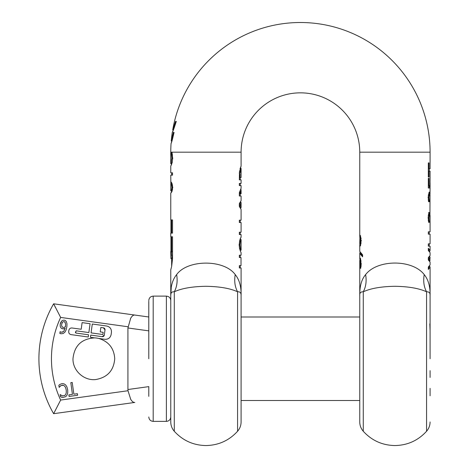 <?xml version="1.0" encoding="UTF-8"?>
<svg xmlns="http://www.w3.org/2000/svg" width="469" height="469" viewBox="0 0 469 469"><rect width="100%" height="100%" fill="white"/><g stroke="black" fill="none" stroke-linecap="round" stroke-linejoin="round"><path stroke-width="0.7" d="M430.02 180.917L430.079 188.022L428.32 188.022L428.32 178.372L429.065 178.372L429.065 185.759L429.991 185.759L430.085 179.088L430.085 171.121L429.065 171.121L429.065 177.018L428.32 177.018L428.32 162.895L429.065 162.895L429.065 168.787L430.085 168.787L430.085 152.179L359.758 152.179L359.758 235.585L359.887 234.987L360.608 236.622L361.095 240.703L360.614 244.924L359.893 246.436L359.758 245.797L359.758 251.402L362.607 254.843L362.607 256.836L359.758 253.407L359.758 257.985L360.55 259.363L361.083 263.672L360.755 268.286L360.145 268.286L360.421 262.47L359.758 260.465L359.758 295.177M430.079 182.529L430.085 183.01M430.085 188.022L429.973 195.251M430.085 193.421L429.663 191.997L428.988 192.653L428.168 197.232L428.59 201.734L429.381 201.734L428.936 197.408L429.405 194.629L429.686 194.401L430.032 195.127L429.932 215.681M430.067 215.535L430.085 231.815L428.32 231.815L428.32 234.148L430.085 234.148L430.085 243.833L428.32 243.833L428.32 246.166L430.085 246.166L430.085 250.458L429.639 251.577M429.715 256.473L430.085 257.458L429.756 261.18M429.61 266.017L430.085 267.189L430.085 295.165M359.77 295.06L359.758 295.529C359.547 292.943 360.72 291.695 363.276 291.788L363.276 431.263C371.782 440.561 382.329 445.321 394.921 445.55C407.514 445.321 418.061 440.561 426.567 431.263L426.567 291.788C423.876 286.793 423.097 281.066 424.222 274.605C428.385 279.735 430.337 286.711 430.085 295.529L430.079 295.03L430.085 295.529C430.337 286.711 428.385 279.735 424.222 274.605C412.462 259.146 377.287 259.275 365.621 274.605C361.57 279.354 359.612 286.325 359.758 295.529C359.612 286.33 361.564 279.354 365.621 274.605C366.729 281.06 365.949 286.788 363.276 291.788C370.832 288.335 381.379 286.506 394.921 286.289C408.429 286.495 418.975 288.324 426.567 291.788C429.129 291.706 430.302 292.955 430.085 295.529L430.085 358.744M359.758 295.095L359.758 421.965C359.799 425.489 360.972 428.59 363.276 431.263M359.975 260.506L359.758 257.979M359.758 253.407L359.993 252.404M359.758 245.797L359.834 244.044M359.823 237.496L359.758 235.585M430.085 183.021L430.085 186.527M430.085 353.134L430.085 336.994M430.085 330.61L429.815 323.868M430.085 391.058L430.085 395.813M430.085 395.062L430.085 388.367M430.085 377.445L430.085 370.662M430.073 295.065L430.032 294.473M430.085 267.189L428.32 269.441L428.32 267.037L430.085 264.909L430.085 262.095L428.32 259.984L428.32 257.616L430.085 255.499L430.085 252.639L428.32 250.546L428.32 248.253L430.085 250.458M430.014 219.17L429.944 215.781L429.592 214.825L429.328 215.072L428.936 217.886L429.381 222.288L428.602 222.288L428.168 217.692L428.566 213.987L429.54 212.422L430.061 215.681M362.607 256.238L360.638 253.336M174.474 121.412L174.474 121.412A129.655 129.655 0 0 1 430.085 152.179M240.908 252.351L239.518 248.564L239.178 244.865L239.647 240.603L241.095 237.103L241.095 234.541L239.331 234.541L239.331 232.208L241.095 232.208L241.095 222.517L239.331 222.517L239.331 220.184L241.095 220.184L241.095 209.438L239.331 206.471L239.331 203.587L241.095 200.621L241.095 196.001L239.331 196.001L239.331 192.671L241.095 188.216L241.095 185.618L239.331 185.618L239.331 183.426L241.095 183.426L241.095 179.867L239.331 179.867L239.483 171.976L241.095 166.014L241.095 152.179A59.334 59.334 0 0 1 300.424 92.844A59.334 59.334 0 0 1 359.758 152.179M170.857 184.557L170.769 175.148L172.522 175.148L172.522 172.815L170.769 172.815L170.769 166.12L172.199 162.538L172.656 158.252L172.07 152.8L171.285 152.8L171.894 158.252L170.769 163.699L170.769 152.179A129.655 129.655 0 0 1 171.068 143.385L171.672 141.749M171.484 140.337L171.249 141.058A129.655 129.655 0 0 1 172.287 132.399L173.032 130.769M429.065 168.787L428.32 168.787M429.065 171.121L428.32 171.121M429.205 185.759L429.205 188.022M429.071 192.237L429.194 193.955M428.32 248.904L429.205 251.155M429.205 257.006L428.426 258.882L429.205 260.594M430.085 257.458L429.328 258.882L428.426 258.882M429.328 258.882L430.085 260.272M429.205 266.421L428.32 268.772M359.905 259.633L360.79 259.633M429.592 214.825L428.701 214.825L428.203 215.752L429.106 215.752M429.112 220.418L428.203 220.418M429.381 222.142L428.484 222.142M428.648 212.422L429.164 214.825M429.686 194.401L428.455 194.717L428.256 195.251L429.158 195.251M428.936 197.408L428.027 197.408M429.112 199.9L428.203 199.9M429.381 201.611L428.478 201.611M429.065 185.759L428.32 185.759M171.906 141.058L171.249 141.058L173.383 132.399L174.069 132.399C172.504 139.34 171.507 143.004 171.068 143.385M175.588 121.412L176.285 121.412L175.588 121.412L172.703 129.989A129.637 129.637 0 0 1 174.491 121.412M176.285 121.412C174.11 128.295 172.78 131.959 172.287 132.399M360.145 268.127L360.778 268.127M360.344 266.222L361.236 266.222M360.468 263.654L361.365 263.654M360.221 261.11L361.112 261.11M360.89 260.447L359.823 260.219L360.702 260.219M360.638 236.734L360.638 237.408M359.87 244.068L360.55 240.685L359.911 237.408L359.758 243.505L359.87 244.068L360.813 244.038M360.638 244.068L360.638 244.83M241.095 166.014L240.075 168.734M240.978 189.376L241.095 190.549L240.181 193.808L239.331 193.808M240.181 193.808L241.095 193.808L241.095 190.549M240.755 208.13L240.755 207.79M240.755 202.356L240.755 201.928M241.095 237.103L240.685 237.777M240.357 238.457L239.565 240.966L240.462 240.966L239.94 244.865L240.462 248.769L241.095 250.212L240.216 250.212L240.216 250.921M241.095 295.165L241.095 267.963L239.331 267.963L239.331 265.63L241.013 265.63L241.013 257.545L239.331 257.545L239.331 255.212L241.095 255.212L241.095 252.633M241.013 265.63L241.013 257.545M241.089 295.406L241.095 295.529C241.183 292.808 240.011 291.56 237.578 291.788C234.887 286.793 234.107 281.066 235.233 274.605C239.395 279.735 241.347 286.711 241.095 295.529L241.089 295.03L241.095 295.529C241.347 286.711 239.395 279.735 235.233 274.605C224.153 259.228 187.6 259.339 176.631 274.605C172.469 279.735 170.517 286.711 170.769 295.529L170.769 295.411M174.286 291.788C176.96 286.788 177.739 281.06 176.631 274.605C177.757 281.066 176.977 286.793 174.286 291.788L174.286 431.263C182.793 440.561 193.339 445.321 205.932 445.55C218.525 445.321 229.071 440.561 237.578 431.263L237.578 291.788C230.203 288.365 219.65 286.53 205.932 286.289C192.196 286.53 181.65 288.365 174.286 291.788C171.853 291.56 170.681 292.808 170.769 295.529L171.22 288.013M170.769 295.177L170.769 269.745L171.648 266.498M170.904 269.306L171.167 268.391M171.138 258.472L170.962 258.759L171.648 258.759L171.648 266.486M170.962 258.759L170.769 251.431L172.44 251.431L172.44 255.095L171.847 258.759L170.962 258.759L171.543 251.431M170.962 251.431L170.962 236.781M171.642 266.527L172.533 258.759L172.533 236.781L170.769 236.781L170.769 233.122L172.533 233.122L172.533 219.932L170.769 219.932L170.769 193.205L171.666 191.305M170.962 233.122L170.962 219.932M170.769 204.531L170.769 205.651M170.769 166.12L171.783 163.933M173.383 132.399L174.069 132.399M429.205 168.787L429.205 171.121M429.205 193.427L429.205 194.401M429.205 231.815L429.205 234.148M429.205 243.833L429.205 246.166M360.638 259.703L360.638 260.219M170.769 182.511L170.98 181.831L172.041 183.485L172.68 187.401L172.059 191.288L170.792 193.228M172.703 129.989L173.372 129.989M359.911 237.408L360.796 237.408M240.128 191.528L239.331 193.715M171.648 164.349L171.648 163.699L170.769 163.699L171.648 163.699L172.299 162.081L171.402 162.081M171.894 158.252L172.803 158.252M171.285 152.976L172.176 152.976M240.216 179.867L240.216 177.534M239.331 177.534L241.095 177.534L241.095 168.435L240.216 168.219L240.04 168.828M240.216 185.618L240.216 183.426M240.216 196.001L240.216 193.808M240.216 207.327L239.254 205.082L240.216 202.731M240.216 222.517L240.216 220.184M240.216 234.541L240.216 232.208M240.216 267.963L240.216 265.63M240.216 257.545L240.216 255.212M241.095 358.744L241.095 421.965L241.095 295.529L241.095 316.991L359.758 316.991M171.648 251.431L171.648 236.781M171.648 233.122L171.648 219.932M171.648 192.19L171.648 190.86M171.648 184.229L171.648 182.582M171.636 185.114L172.539 185.114L171.877 184.235L170.81 184.516L170.792 190.848L171.642 189.611L171.947 187.401L171.537 184.845L170.997 184.235L170.81 184.516M170.827 190.86L172.117 190.496L172.545 189.611L171.642 189.611M171.648 175.148L171.648 172.815M174.286 431.263C171.982 428.59 170.81 425.489 170.769 421.965L170.769 295.529M239.548 248.711L240.216 250.212M240.087 174.058L240.058 177.534L240.058 175.752L239.331 175.752M241.095 177.534L241.095 168.435L240.134 173.102L239.231 173.102M240.363 171.103L239.46 171.103M240.556 207.79L241.013 207.79L241.095 207.181L241.095 202.977L240.157 205.082L241.095 207.181M239.331 205.082L240.157 205.082M240.497 202.356L241.013 202.356L241.095 202.977M241.095 250.212L241.095 239.524L240.216 239.524M171.947 187.401L172.856 187.401M170.775 189.283L170.769 189.957M239.94 244.865L239.032 244.865M241.095 239.524L240.462 240.966M70.819 382.669L72.226 382.47L73.85 394.177L77.408 393.684L77.625 395.256L69.095 396.44L68.879 394.869L72.437 394.376L70.819 382.669M127.92 389.522L128.002 390.736L60.648 400.069L53.636 413.687A109.875 109.875 0 0 1 53.636 303.806L134.826 315.057C133.425 314.904 132.059 315.954 130.71 318.193L127.92 327.972L127.92 389.522L148.796 386.626L148.796 396.352M76.189 333.072L88.547 334.79L88.242 337L71.089 334.626C69.435 334.227 68.638 333.178 68.709 331.477L68.861 330.364C69.254 328.71 70.303 327.919 72.009 327.983L81.196 329.256L82.116 322.619L90.083 323.721L88.852 332.574L76.5 330.862L75.398 332.023L76.189 333.072A0.932 0.932 0 0 1 75.398 332.023M104.845 339.298L98.795 338.46C108.761 341.567 114.073 348.332 114.735 358.744C113.75 370.533 107.436 377.463 95.799 379.532C84.004 380.986 72.631 370.621 72.982 358.744C74.331 345.712 81.542 338.753 94.621 337.885L90.453 337.305L90.763 335.095L102.195 336.678L104.294 335.089L105.009 329.924L103.42 327.825L100.841 327.468L100.225 331.894L103.18 332.304L102.869 334.514L91.068 332.879L92.293 324.026L106.68 326.019C109.992 326.811 111.581 328.91 111.446 332.316L111.135 334.538C110.344 337.85 108.245 339.439 104.845 339.298M60.941 327.884L60.208 326.283L60.196 324.255L61.656 321.054L62.852 320.274L64.2 320.134L65.472 320.62L66.375 321.664L66.973 323.716L66.874 326.735L66.152 329.818L64.939 332.128L63.227 333.494L61.04 333.77L59.856 333.418L60.096 331.706L61.445 332.257L63.743 331.436L65.168 328.253L64.036 328.792L61.761 328.564L60.876 327.802L60.208 326.283M60.149 384.299L61.984 383.648L63.96 383.818L65.642 384.92L66.926 386.937L67.688 389.856L67.753 392.805L67.067 395.097L65.748 396.668L62.858 397.442L60.437 396.739L60.143 394.605L62.553 395.871L64.915 395.367L65.836 394.2L66.299 392.401L66.223 390.056L65.637 387.746L64.693 386.18L63.508 385.336L61.081 385.524L59.141 387.353L58.848 385.248L60.149 384.299L59.452 384.762M60.648 400.069C54.551 386.972 51.484 373.195 51.443 358.744C51.484 344.299 54.551 330.522 60.648 317.425L53.636 303.806L148.796 316.991L148.796 330.868L127.92 327.972M53.636 413.687L134.826 402.437C133.425 402.59 132.059 401.54 130.71 399.301L128.002 390.736M76.119 330.885L76.5 330.862M98.795 338.46A20.876 20.876 0 0 0 94.621 337.885M104.294 335.089A1.858 1.858 0 0 1 103.438 336.414M103.227 336.525A1.858 1.858 0 0 1 102.195 336.678M103.42 327.825A1.858 1.858 0 0 1 104.745 328.687M104.857 328.892A1.858 1.858 0 0 1 105.009 329.924M61.298 321.453L61.656 321.054M60.196 324.255L60.724 322.402M62.852 320.274L64.2 320.134M65.472 320.62L66.375 321.664M66.973 323.716L66.874 326.735M66.152 329.818L64.939 332.128M63.227 333.494L61.04 333.77M60.384 333.635L59.856 333.418M60.161 331.718L60.683 332.034M62.172 332.263L63.743 331.436M64.036 328.792L62.834 328.875M63.96 383.818L65.642 384.92M66.926 386.937L67.688 389.856L67.753 392.805M65.748 396.668L62.858 397.442M61.955 397.319L61.205 397.079M60.261 394.593L60.806 395.045M61.597 395.537L62.553 395.871M64.546 395.607L64.915 395.367M65.836 394.2L66.299 392.401M65.637 387.746L64.693 386.18M63.508 385.336L62.195 385.178M61.081 385.524L60.231 386.116M59.627 386.784L59.246 387.341M148.796 316.991L134.826 315.057M148.796 358.744L148.796 301.233L148.796 358.744M62.072 326.793L62.641 327.251L61.709 326.066M62.57 322.097L62.008 322.983M61.685 324.196L62.512 322.162L63.819 321.57M65.226 322.525L64.675 321.851L65.59 323.886L65.496 326.137L65.59 323.886M65.343 326.975L65.425 326.6L64.353 327.391L63.35 327.444L64.353 327.391M55.612 307.787L53.636 303.806M130.71 399.301L130.482 398.89M130.71 318.193L130.482 318.603M63.35 327.444L62.641 327.251M61.638 325.773L61.662 324.378M63.995 321.587L64.675 321.851M65.496 326.137L65.425 326.6M359.764 245.668L360.638 245.668M359.764 235.778L360.643 235.778M430.085 186.48L429.205 186.48M430.067 192.9L429.188 192.9M359.776 258.284L360.655 258.284M428.936 217.886L428.027 217.886M429.956 213.383L429.076 213.383M429.252 200.861L428.349 200.861M241.095 152.179L170.769 152.179M360.432 264.944L361.329 264.944M360.327 238.305L361.218 238.305M360.55 240.685L361.447 240.685M360.292 243.106L361.189 243.106M170.816 183.737L171.695 183.737M170.986 163.265L171.871 163.265M171.631 154.846L172.533 154.846M171.543 255.095L172.44 255.095M171.226 190.502L172.117 190.502M240.462 248.769L239.565 248.769M51.443 358.744C51.484 344.299 54.551 330.522 60.648 317.425L128.002 326.758M148.796 300.512C149.054 297.844 150.52 296.379 153.193 296.115L153.193 421.379C150.52 421.115 149.054 419.649 148.796 416.982M153.193 421.379L166.378 421.379L166.378 296.115C169.045 296.379 170.511 297.844 170.769 300.512M426.567 431.263C428.871 428.59 430.044 425.489 430.085 421.965M237.578 431.263C239.882 428.59 241.054 425.489 241.095 421.965M171.865 184.229L170.98 184.229M153.193 296.115L166.378 296.115M166.378 421.379C169.045 421.115 170.511 419.649 170.769 416.982M359.758 400.503L241.095 400.503"/></g></svg>
